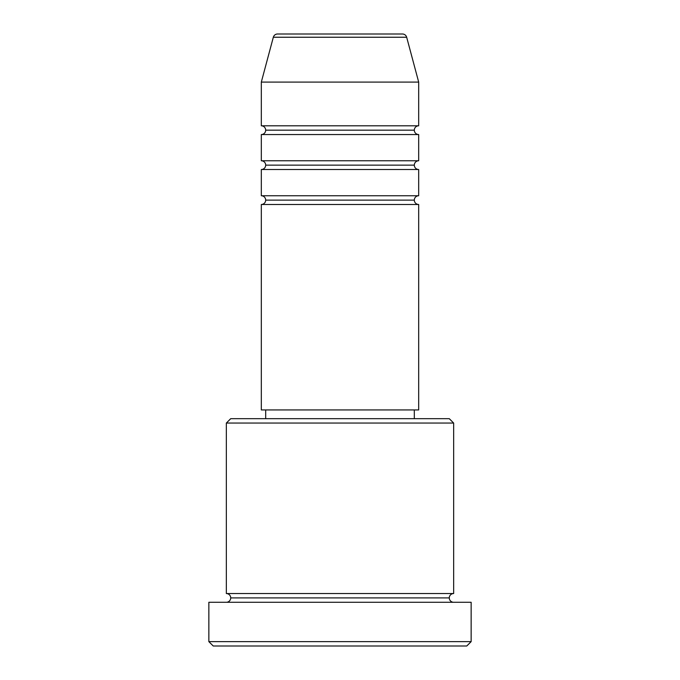 <?xml version="1.0" encoding="UTF-8"?>
<svg xmlns="http://www.w3.org/2000/svg" width="680" height="680" viewBox="0 0 680 680"><rect width="100%" height="100%" fill="white"/><g stroke="black" fill="none" stroke-linecap="round" stroke-linejoin="round"><path stroke-width="1.02" d="M402.45 34L277.55 34A4.369 4.369 0 0 0 273.334 37.239L406.666 37.239A4.369 4.369 0 0 0 402.45 34L277.55 34A4.369 4.369 0 0 0 273.334 37.239L261.315 82.084L418.684 82.084L406.666 37.239L273.334 37.239L261.315 82.084L261.315 125.8A4.369 4.369 0 0 1 265.685 130.169A4.369 4.369 0 0 1 261.315 134.546L261.315 160.769A4.369 4.369 0 0 1 265.685 165.146A4.369 4.369 0 0 1 261.315 169.516L261.315 195.746A4.369 4.369 0 0 1 265.685 200.115A4.369 4.369 0 0 1 261.315 204.484L261.315 409.947L418.684 409.947L418.684 204.484A4.369 4.369 0 0 1 414.315 200.115A4.369 4.369 0 0 1 418.684 195.746L418.684 169.516A4.369 4.369 0 0 1 414.315 165.146A4.369 4.369 0 0 1 418.684 160.769L418.684 134.546A4.369 4.369 0 0 1 414.315 130.169A4.369 4.369 0 0 1 418.684 125.8L418.684 82.084L261.315 82.084L261.315 125.8L418.684 125.8A4.369 4.369 0 0 0 414.315 130.169L265.685 130.169A4.369 4.369 0 0 0 261.315 125.8L418.684 125.8L418.684 82.084L406.666 37.239A4.369 4.369 0 0 0 402.45 34M453.654 423.053L449.285 418.684L230.715 418.684L226.347 423.053L453.654 423.053L226.347 423.053L226.347 593.546A4.369 4.369 0 0 1 230.715 597.915A4.369 4.369 0 0 1 226.347 602.284A4.369 4.369 0 0 0 230.715 597.915A4.369 4.369 0 0 0 226.347 593.546L453.654 593.546L453.654 423.053L453.654 593.546A4.369 4.369 0 0 0 449.285 597.915A4.369 4.369 0 0 1 453.654 593.546L226.347 593.546L226.347 423.053L230.715 418.684L449.285 418.684L453.654 423.053M208.853 641.631L213.231 646L466.769 646L471.146 641.631L208.853 641.631L471.146 641.631L471.146 602.284L208.853 602.284L208.853 641.631L208.853 602.284L471.146 602.284L471.146 641.631L466.769 646L213.231 646L208.853 641.631M453.654 602.284A4.369 4.369 0 0 1 449.285 597.915L230.715 597.915L449.285 597.915A4.369 4.369 0 0 0 453.654 602.284M261.315 195.746L418.684 195.746A4.369 4.369 0 0 0 414.315 200.115L265.685 200.115A4.369 4.369 0 0 0 261.315 195.746L261.315 169.516A4.369 4.369 0 0 0 265.685 165.146A4.369 4.369 0 0 0 261.315 160.769L418.684 160.769A4.369 4.369 0 0 0 414.315 165.146L265.685 165.146L414.315 165.146A4.369 4.369 0 0 0 418.684 169.516L261.315 169.516L418.684 169.516L418.684 195.746L261.315 195.746M418.684 204.484L261.315 204.484A4.369 4.369 0 0 0 265.685 200.115L414.315 200.115A4.369 4.369 0 0 0 418.684 204.484L418.684 409.947L261.315 409.947L261.315 204.484L418.684 204.484M414.315 418.684L414.315 409.947L414.315 418.684M265.685 409.947L265.685 418.684L265.685 409.947M418.684 134.546L261.315 134.546A4.369 4.369 0 0 0 265.685 130.169L414.315 130.169A4.369 4.369 0 0 0 418.684 134.546L418.684 160.769L261.315 160.769L261.315 134.546L418.684 134.546"/></g></svg>
